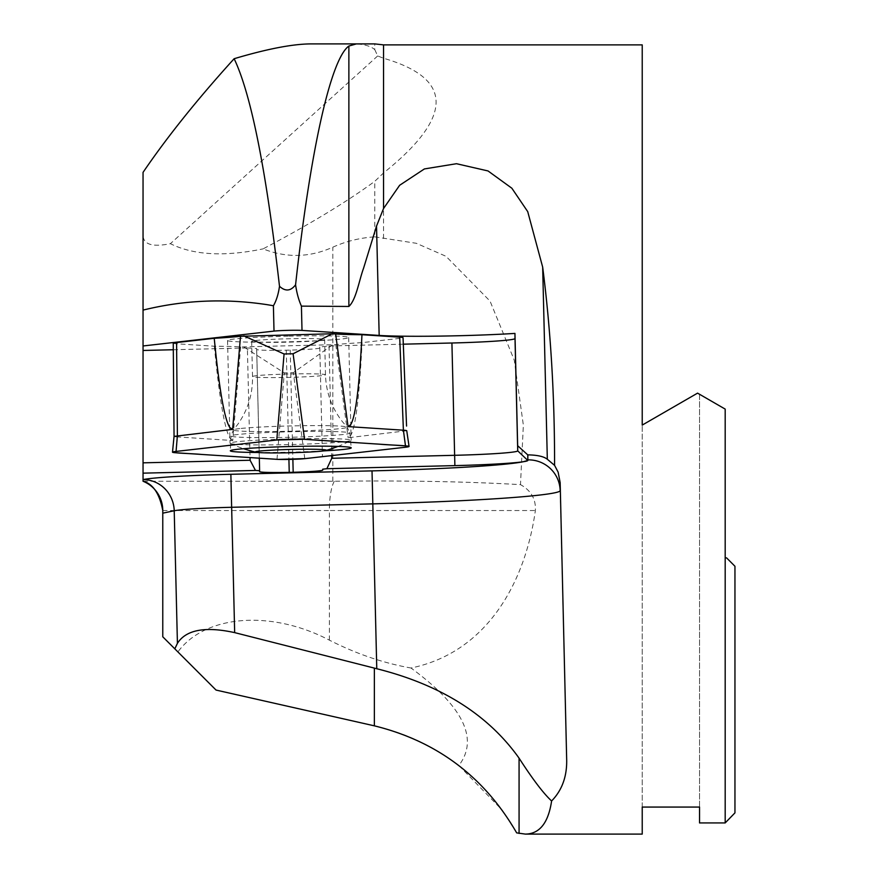 <?xml version="1.0" encoding="UTF-8"?>
<svg xmlns="http://www.w3.org/2000/svg" width="878" height="878" viewBox="0 0 878 878"><rect width="100%" height="100%" fill="white"/><g stroke="black" fill="none" stroke-linecap="round" stroke-linejoin="round"><path stroke-width="0.66" stroke-dasharray="4.39 3.29" d="M734.952 566.266L726.567 557.87L725.184 557.87L726.567 557.87L734.952 566.266L734.952 812.874M642.224 834.1L642.224 807.069L699.536 807.069L699.536 394.277L725.184 409.093L725.184 557.87L725.184 409.093L697.571 393.135L642.224 425.095L642.224 44.888M699.536 822.927L725.184 822.927L725.184 409.093L699.536 394.277L699.536 822.927L699.536 394.277L697.571 393.135L642.224 425.095L697.571 393.135L699.536 394.277L699.536 807.069M311.119 43.9L352.517 43.9C363.02 43.911 370.439 45.821 374.785 49.64L374.785 43.9M374.785 49.64L377.672 55.951L383.554 58.255C453.597 78.559 453.597 116.774 383.554 172.933L374.785 181.318C346.228 202.214 308.99 224.735 263.082 248.869C286.524 258.132 309.769 257.561 332.817 247.19C346.009 241.274 359.991 237.828 374.785 236.851L374.785 181.318M374.785 236.851L416.326 243.294L446.002 256.299L490.045 301.11L514.256 360.123L523.354 425.106L520.489 484.634C466.086 481.539 404.034 480.409 334.342 481.254L143.048 481.254M143.048 479.618L143.048 235.216C143.312 244.49 152.421 247.311 170.398 243.689C193.533 255.169 224.417 256.892 263.082 248.869M516.67 832.882L502.348 810.284L458.854 765.495C479.136 738.859 463.178 706.362 410.992 668.004C486.774 652.486 525.209 582.827 535.371 510.524C535.997 499.121 531.036 490.495 520.489 484.634M143.048 172.373L143.048 235.216M377.672 55.951L170.398 243.689M642.224 807.069L642.224 425.095L642.224 807.069M162.77 513.169L162.77 636.791L177.905 651.926C205.101 614.754 271.192 609.617 329.382 640.15C356.292 653.869 383.488 663.153 410.992 668.004M177.905 651.926L216.043 690.064L374.357 725.832C405.384 732.954 433.556 746.179 458.854 765.495M288.116 336.175A60.582 2.81 178.6 0 0 227.545 340.455A60.582 2.81 178.6 0 0 288.182 341.805A60.582 2.81 178.6 0 0 348.676 337.525A60.582 2.81 178.6 0 0 288.116 336.175M173.306 349.74L247.376 347.94L250.032 457.581M403.298 344.176L329.041 345.976L319.779 347.019L319.79 347.94A31.564 1.471 -1.4 0 1 290.223 350.113L286.272 350.212A31.564 1.471 -1.4 0 1 256.672 349.466L256.661 348.544L247.376 347.94M256.672 349.466L259.625 471.629L256.672 349.466M329.041 345.976L331.697 455.605M319.779 347.019L322.435 456.659L319.79 347.94M256.661 348.544L259.317 458.184M290.223 350.113L292.868 459.337M286.272 350.212L288.917 459.435M290.596 438.923A60.582 2.81 178.6 0 0 230.036 443.203A60.582 2.81 178.6 0 0 230.31 443.467A60.582 2.81 178.6 0 0 290.662 444.553A60.582 2.81 178.6 0 0 350.893 440.547A60.582 2.81 178.6 0 0 351.167 440.273A60.582 2.81 178.6 0 0 290.596 438.923M320.525 340.466A36.503 1.69 178.6 0 0 324.64 339.577A36.503 1.69 178.6 0 0 288.105 338.776A36.503 1.69 178.6 0 0 251.657 341.344A36.503 1.69 178.6 0 0 279.5 342.321A36.503 1.69 178.6 0 0 320.525 340.466M173.251 343.243A29.632 1.372 178.6 0 0 176.599 343.759L214.331 346.217A78.921 3.666 -1.4 0 1 240.649 346.942L335.769 344.637A78.921 3.666 -1.4 0 1 362.065 342.639L399.709 338.37A29.632 1.372 178.6 0 0 403.046 337.69M332.356 345.021L293.329 372.656L284.296 372.865L244.084 347.161M406.744 430.747L348.182 437.738L350.805 435.367C355.744 426.313 359.497 395.407 362.065 342.639M240.649 346.942L232.758 440.526L177.411 436.926L176.599 343.759M257.693 452.477A60.472 2.81 178.6 0 0 323.982 450.875M174.053 435.795L174.053 436.377A29.632 1.372 178.6 0 0 177.411 436.926L176.072 452.774M214.331 346.217C219.434 398.788 224.669 429.474 230.025 438.287L232.758 440.526M383.554 58.255L383.554 44.888M383.554 238.52L383.554 172.933M332.817 481.254L332.817 247.19M162.77 510.524L329.382 510.524A31.564 7.924 -90 0 1 334.342 481.254M329.382 640.15L329.382 510.524L535.371 510.524M566.65 758.625L560.164 490.648M335.769 344.637L348.182 437.738M405.504 447.231L403.408 431.471L399.709 338.37M304.787 458.656L293.329 372.656M277.009 459.337L284.296 372.865M237.708 434.511A59.441 2.755 178.6 0 0 231.002 435.938A59.441 2.755 178.6 0 0 276.252 437.54A59.441 2.755 178.6 0 0 343.144 434.511A59.441 2.755 178.6 0 0 349.839 433.063A59.441 2.755 178.6 0 0 304.403 431.493A59.441 2.755 178.6 0 0 237.708 434.511M256.628 375.696A36.503 1.69 178.6 0 0 252.513 376.585A36.503 1.69 178.6 0 0 280.356 377.551A36.503 1.69 178.6 0 0 321.381 375.696A36.503 1.69 178.6 0 0 325.486 374.818A36.503 1.69 178.6 0 0 297.642 373.841A36.503 1.69 178.6 0 0 256.628 375.696M239.804 428.585A56.905 2.645 178.6 0 0 233.438 429.858A56.905 2.645 178.6 0 0 290.344 431.23A56.905 2.645 178.6 0 0 347.117 427.103A56.905 2.645 178.6 0 0 302.592 425.709A56.905 2.645 178.6 0 0 239.804 428.585M227.545 340.455L230.036 443.203M348.676 337.525L351.167 440.273M230.31 443.467A138.109 138.109 0 0 0 243.59 448.713M337.887 446.43A138.109 138.109 0 0 0 350.893 440.547M251.657 341.344L252.513 376.585C252.776 394.156 247.848 410.103 237.729 424.414L233.438 429.858L231.002 435.938L230.321 450.776M324.64 339.577L325.486 374.818C326.067 392.279 331.697 407.897 342.387 421.649L347.117 427.103L349.839 433.063L351.233 447.857"/><path stroke-width="1.32" d="M734.952 566.266L726.567 557.87L725.184 557.87L726.567 557.87L734.952 566.266L734.952 812.874L725.184 822.927L734.952 812.874M527.821 460.028A155.867 7.233 178.6 0 0 527.843 459.885L527.843 454.87A88.788 4.127 -1.4 0 1 527.755 454.881L527.821 460.467L527.755 454.881L517.658 445.706L514.947 333.41A88.788 4.127 178.6 0 1 379.175 335.429L302.01 330.413A15.782 0.735 178.6 0 0 288.006 330.358A15.782 0.735 178.6 0 0 274.013 331.094L143.048 345.965L143.048 310.11C183.711 300.046 225.185 298.257 267.494 304.732L273.431 305.742C276.372 300.649 278.381 294.163 279.5 286.283C285.394 291.672 290.75 291.167 295.579 284.779C296.764 293.022 298.718 300.133 301.417 306.126L348.873 306.466C356.205 299.639 358.937 280.872 363.591 268.152L376.53 226.085L383.554 208.492L383.554 44.888L642.224 44.888L642.224 425.095L697.571 393.135L725.184 409.093L725.184 822.927L699.536 822.927L699.536 807.069L642.224 807.069L642.224 834.1L525.362 834.1L516.67 832.882C484.447 776.975 437.014 741.284 374.357 725.832L374.357 668.114L234.667 632.621C205.156 626.19 186.07 629.767 177.422 643.333L174.821 648.842L162.77 636.791L162.77 510.524C159.522 493.546 152.948 483.8 143.048 481.254L143.048 479.575A90.763 4.214 -1.4 0 1 230.87 474.296L372.02 470.882A155.867 7.233 178.6 0 0 522.959 461.806A73.006 3.391 178.6 0 1 454.881 465.614L326.868 468.709L454.881 465.614A73.006 3.391 -1.4 0 0 527.821 460.467L522.959 461.806M383.554 44.888L374.785 43.9L356.402 43.9L348.873 46.029C330.446 59.221 310.132 152.399 295.579 284.779M699.536 822.927L699.536 807.069M383.554 208.492L399.644 185.28L424.392 168.938L456.494 163.714L488.025 170.947L511.863 188.232L527.722 211.631L542.67 267.11C550.704 329.843 554.676 395.923 554.578 465.351L558.134 472.155L560.164 482.626L560.164 490.648A187.442 8.703 -1.4 0 1 372.788 503.873L231.638 507.286L230.87 474.296M525.362 834.1C539.597 833.924 548.344 822.884 551.603 800.977C562.227 790.09 567.243 775.976 566.65 758.625L560.164 482.626M143.048 310.11L143.048 172.373C167.007 137.144 197.374 99.247 234.141 58.716C267.219 48.883 292.879 43.944 311.119 43.9L356.402 43.9M279.5 286.283C266.21 170.112 251.097 94.253 234.141 58.716M374.785 43.9L352.517 43.9M143.048 479.575L143.048 473.154L255.476 470.443L143.048 473.154L143.048 462.838L250.098 460.248L255.476 470.432L259.614 470.707L259.625 471.629A31.564 1.471 178.6 0 0 289.235 472.375L293.175 472.276A31.564 1.471 178.6 0 0 322.742 470.103L322.731 469.181L326.868 468.709L331.763 458.283L454.639 455.309A63.139 2.93 178.6 0 0 517.724 450.853L517.658 445.706M143.048 345.965L143.048 462.838M143.048 481.254L143.048 479.618A31.564 30.587 78.1 0 1 174.217 510.755L162.77 513.169L162.77 510.524A31.564 31.564 0 0 0 143.048 481.254M527.843 454.87C537.413 455.034 543.899 456.505 547.323 459.249L554.578 465.351M551.603 800.977C543.449 793.438 532.606 779.159 519.074 758.164C488.036 714.527 440.602 684.719 376.772 668.74L374.357 668.114M174.821 648.842L216.043 690.064L374.357 725.832M514.947 333.41L515.002 338.546A63.139 2.93 -1.4 0 1 451.918 343.002L403.298 344.176M143.048 350.465L173.306 349.74M331.697 455.605L331.763 458.283M322.742 470.103L322.731 469.181M259.317 458.184L259.614 470.707M250.032 457.581L250.098 460.248M292.868 459.337L293.175 472.276M288.917 459.435L289.235 472.375M290.805 449.437A35.515 1.646 178.6 0 0 255.871 452.214A35.515 1.646 178.6 0 0 290.859 452.73A35.515 1.646 178.6 0 0 325.793 450.524A35.515 1.646 178.6 0 0 290.827 449.437A35.515 1.646 178.6 0 0 290.805 449.437M176.588 342.563A29.632 1.372 178.6 0 0 173.251 343.243L174.053 436.377L232.626 429.386L229.904 427.63C224.548 419.772 219.324 389.997 214.232 338.293L176.588 342.563L177.389 435.664L176.061 451.424A31.564 1.471 178.6 0 0 172.494 452.181A31.564 1.471 178.6 0 0 176.072 452.774L277.009 459.337A15.661 0.724 -1.4 0 0 290.903 459.392A15.661 0.724 -1.4 0 0 304.787 458.656L405.504 447.231A31.564 1.471 178.6 0 0 409.06 446.452A31.564 1.471 178.6 0 0 405.493 445.881L304.556 439.318L293.098 353.768L332.213 333.772L240.517 336.296A78.921 3.666 -1.4 0 1 214.232 338.293M406.558 426.049L403.046 337.69A29.632 1.372 178.6 0 0 399.699 337.163L361.966 334.716A78.921 3.666 -1.4 0 1 335.648 333.991L332.213 333.772M243.941 335.901L284.077 353.977L293.098 353.768M304.556 439.318A15.661 0.724 -1.4 0 0 290.662 439.263A15.661 0.724 -1.4 0 0 276.779 439.988L176.061 451.424M361.966 334.716C359.387 386.605 355.623 416.611 350.673 424.711L348.05 426.598L403.397 430.198L399.699 337.163M323.982 450.875A60.472 2.81 178.6 0 0 344.428 449.327A60.472 2.81 178.6 0 0 351.233 447.857A60.472 2.81 178.6 0 0 290.717 446.518A60.472 2.81 178.6 0 0 230.321 450.776A60.472 2.81 178.6 0 0 257.693 452.477M409.06 446.452L406.744 430.747A29.632 1.372 178.6 0 0 403.397 430.198L405.493 445.881M174.053 436.377L172.494 452.181M405.504 447.231C417.423 445.629 389.163 445.19 380.262 444.235L303.437 439.263L276.296 440.043L176.05 451.424C164.153 453.026 192.403 453.454 201.303 454.42L278.128 459.392L305.434 458.59L405.504 447.231M273.398 305.742L274.013 331.094M348.873 46.029L348.873 306.466M234.667 632.621L231.638 507.286A59.188 2.744 178.6 0 0 174.217 510.755L177.422 643.333M379.175 335.429L376.53 226.085M547.323 459.249L542.67 267.11M301.417 306.137L302.01 330.413M376.772 668.74L372.02 470.882M560.164 490.648A31.564 31.531 0 0 0 527.843 459.885M519.074 833.431L519.074 758.164M515.002 338.546L517.724 450.853L527.821 460.467M451.918 343.002L454.881 465.614M240.517 336.296L232.626 429.386M276.779 439.988L284.077 353.977M335.648 333.991L348.05 426.598M243.59 448.713A138.109 138.109 0 0 0 255.871 452.214M325.793 450.524A138.109 138.109 0 0 0 337.887 446.43"/></g></svg>
